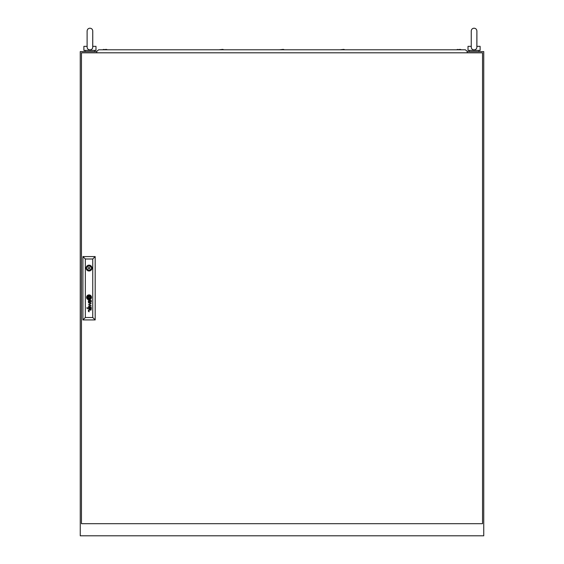 <?xml version="1.0" encoding="UTF-8"?>
<svg xmlns="http://www.w3.org/2000/svg" width="564" height="564" viewBox="0 0 564 564"><rect width="100%" height="100%" fill="white"/><g stroke="black" fill="none" stroke-linecap="round" stroke-linejoin="round"><path stroke-width="0.85" d="M96.634 51.599L80.25 51.599L80.25 535.8L483.75 535.8L483.75 51.599L467.366 51.599M92.757 46.974L92.757 31.027C92.588 29.307 91.65 28.369 89.937 28.2C88.217 28.369 87.279 29.307 87.11 31.027L87.11 46.974L87.11 31.027C87.279 29.307 88.217 28.369 89.937 28.2C91.65 28.369 92.588 29.307 92.757 31.027L92.722 46.354C91.269 46.354 91.269 46.354 92.722 46.354C92.926 48.469 91.995 49.653 89.937 49.907C87.878 49.667 86.948 48.483 87.152 46.354M85.093 50.386L85.093 51.599M94.773 50.386L94.773 51.599M90.945 50.386L88.922 50.386M87.11 46.354L83.881 46.354L83.881 50.386L95.986 50.386L95.986 46.354L92.757 46.354M476.89 31.027L476.89 39.896L476.89 31.027C476.721 29.307 475.783 28.369 474.063 28.2C472.35 28.369 471.412 29.307 471.243 31.027L471.243 46.974L471.243 31.027C471.412 29.307 472.35 28.369 474.063 28.2C475.783 28.369 476.721 29.307 476.89 31.027L476.848 46.354C477.059 48.469 476.129 49.653 474.063 49.907C472.005 49.667 471.081 48.483 471.278 46.354M469.227 50.386L469.227 51.599M478.906 50.386L478.906 51.599M475.078 50.386L473.055 50.386L475.078 50.386M471.243 46.354L468.014 46.354L468.014 50.386L480.119 50.386L480.119 46.354L476.89 46.354M81.463 52.812L81.463 523.695L482.537 523.695L482.537 52.812L81.463 52.812M89.648 268.076A0.606 0.606 0 0 0 89.049 267.47A0.606 0.606 0 0 0 88.442 268.076A0.606 0.606 0 0 0 89.049 268.683A0.606 0.606 0 0 0 89.648 268.076M90.007 297.926L90.014 297.884A2.052 2.052 0 0 0 90 297.693A14.051 14.051 0 0 0 89.965 297.418A6.895 6.895 0 0 0 89.937 297.242A5.859 5.859 0 0 0 89.866 296.897A3.01 3.01 0 0 0 89.768 296.558A0.677 0.677 0 0 0 89.711 296.445L89.613 296.361A0.994 0.994 0 0 0 89.556 296.361A3.842 3.842 0 0 0 89.161 296.41A90.177 90.177 0 0 0 88.837 296.46A3.039 3.039 0 0 0 88.583 296.516A9.891 9.891 0 0 0 88.407 296.565A1.121 1.121 0 0 0 88.301 296.601A2.2 2.2 0 0 0 88.217 296.636A0.402 0.402 0 0 0 88.097 296.72L88.076 296.777A1.833 1.833 0 0 0 88.09 296.967A643.228 643.228 0 0 0 88.125 297.242A4.879 4.879 0 0 0 88.153 297.418A4.491 4.491 0 0 0 88.308 298.053A0.804 0.804 0 0 0 88.4 298.243L88.485 298.3A1.854 1.854 0 0 0 88.569 298.293A3.997 3.997 0 0 0 88.929 298.25A22.891 22.891 0 0 0 89.316 298.187A3.144 3.144 0 0 0 89.69 298.095A1.882 1.882 0 0 0 89.88 298.018A0.388 0.388 0 0 0 89.993 297.94L90.007 297.926M90.31 297.771L90.31 297.757A2.235 2.235 0 0 0 90.268 297.418A4.371 4.371 0 0 0 90.226 297.242A3.941 3.941 0 0 0 90.092 296.805A3.039 3.039 0 0 0 90.007 296.601A2.334 2.334 0 0 0 89.902 296.396A0.529 0.529 0 0 0 89.88 296.361A10.356 10.356 0 0 0 89.81 296.262A0.508 0.508 0 0 0 89.62 296.093L89.493 296.065A2.608 2.608 0 0 0 89.295 296.079A2.2 2.2 0 0 0 88.978 296.142A16.342 16.342 0 0 0 88.696 296.22A1.981 1.981 0 0 0 88.485 296.297A6.183 6.183 0 0 0 88.224 296.417A1.008 1.008 0 0 0 88.104 296.481A2.383 2.383 0 0 0 87.956 296.586A0.486 0.486 0 0 0 87.822 296.742L87.787 296.819A0.374 0.374 0 0 0 87.78 296.946A16.934 16.934 0 0 0 87.822 297.242A1.939 1.939 0 0 0 87.857 297.418A2.841 2.841 0 0 0 87.949 297.714A14.283 14.283 0 0 0 88.055 297.989A1.643 1.643 0 0 0 88.245 298.349A0.987 0.987 0 0 0 88.393 298.511L88.64 298.596A3.18 3.18 0 0 0 88.858 298.575A2.115 2.115 0 0 0 89.049 298.532A5.844 5.844 0 0 0 89.465 298.412A2.616 2.616 0 0 0 89.93 298.215A1.29 1.29 0 0 0 90.177 298.032A0.543 0.543 0 0 0 90.268 297.919L90.31 297.771M91.297 308.402A1.241 1.241 0 0 1 91.283 308.607A0.768 0.768 0 0 1 89.69 308.543A4.568 4.568 0 0 1 89.634 308.219A4.963 4.963 0 0 1 89.605 308.036L89.281 307.514A1.882 1.882 0 0 0 89.119 307.521A0.846 0.846 0 0 0 88.95 307.556A0.402 0.402 0 0 0 88.668 307.845A0.959 0.959 0 0 0 88.668 308.374A0.578 0.578 0 0 0 89.006 308.769A1.001 1.001 0 0 0 89.323 308.818L89.323 309.157A0.945 0.945 0 0 1 88.379 308.332A2.355 2.355 0 0 1 88.358 308.106A0.938 0.938 0 0 1 88.358 307.965A7.833 7.833 0 0 1 88.372 307.866A0.761 0.761 0 0 1 88.386 307.768A3.095 3.095 0 0 1 88.414 307.669A0.642 0.642 0 0 1 88.534 307.429A0.395 0.395 0 0 1 88.611 307.352A0.952 0.952 0 0 1 88.71 307.281A0.395 0.395 0 0 1 88.802 307.246A3.426 3.426 0 0 1 88.886 307.218A0.515 0.515 0 0 1 88.978 307.204A21.347 21.347 0 0 1 89.14 307.19A1.41 1.41 0 0 1 89.288 307.19L90.882 307.197A1.311 1.311 0 0 0 90.973 307.19A0.493 0.493 0 0 0 91.058 307.176L91.248 307.295A0.388 0.388 0 0 0 91.248 307.295A0.388 0.388 0 0 1 91.241 307.387L91.114 307.514A0.486 0.486 0 0 1 91.023 307.521L90.931 307.514A1.17 1.17 0 0 1 91.29 308.219A1.833 1.833 0 0 1 91.297 308.402M91.001 308.487A0.761 0.761 0 0 0 90.564 307.549A0.874 0.874 0 0 0 90.296 307.514L89.789 307.514A4.089 4.089 0 0 0 89.817 307.775L89.845 308.036A4.449 4.449 0 0 0 89.88 308.219A1.452 1.452 0 0 0 89.951 308.473A0.761 0.761 0 0 0 91.001 308.487M91.03 301.536A0.649 0.649 0 0 1 90.275 302.071A0.352 0.352 0 0 1 89.986 301.803A1.77 1.77 0 0 1 89.937 301.691A0.747 0.747 0 0 1 89.902 301.578A5.041 5.041 0 0 1 89.88 301.458A3.462 3.462 0 0 1 89.845 301.275L89.789 300.76L90.296 300.76A1.713 1.713 0 0 1 90.43 300.767A0.783 0.783 0 0 1 90.987 301.275A1.184 1.184 0 0 1 91.023 301.458A0.649 0.649 0 0 1 91.03 301.536M91.297 301.641A1.593 1.593 0 0 0 91.255 301.275A1.022 1.022 0 0 0 91.03 300.852A1.713 1.713 0 0 0 90.931 300.76A1.156 1.156 0 0 0 91.086 300.76L91.241 300.619A0.578 0.578 0 0 0 91.248 300.534L91.178 300.302A0.62 0.62 0 0 1 91.164 300.337L91.023 300.429A0.726 0.726 0 0 1 90.91 300.443L89.239 300.429A2.171 2.171 0 0 0 88.957 300.45A0.761 0.761 0 0 0 88.477 300.753A1.036 1.036 0 0 0 88.386 301.007A1.389 1.389 0 0 0 88.492 301.909A0.818 0.818 0 0 0 89.323 302.396L89.323 302.057A1.459 1.459 0 0 1 89.182 302.05A0.797 0.797 0 0 1 88.647 301.507A1.488 1.488 0 0 1 88.64 301.218A0.592 0.592 0 0 1 88.971 300.788A0.832 0.832 0 0 1 89.147 300.767A4.85 4.85 0 0 1 89.281 300.76L89.605 301.275A6.437 6.437 0 0 0 89.634 301.458A3.666 3.666 0 0 0 89.683 301.754A1.375 1.375 0 0 0 89.761 301.98A0.86 0.86 0 0 0 91.269 301.937A1.043 1.043 0 0 0 91.297 301.733A1.593 1.593 0 0 0 91.297 301.641M90.585 297.82A0.67 0.67 0 0 0 90.607 297.658A1.516 1.516 0 0 0 90.585 297.418A7.762 7.762 0 0 0 90.55 297.242A1.657 1.657 0 0 0 90.48 296.981A20.226 20.226 0 0 0 90.388 296.742A1.819 1.819 0 0 0 90.24 296.445A6.366 6.366 0 0 0 90.106 296.241A1.297 1.297 0 0 0 89.683 295.846A0.606 0.606 0 0 0 89.253 295.776A5.295 5.295 0 0 0 89.056 295.804A2.735 2.735 0 0 0 88.195 296.114A2.312 2.312 0 0 0 87.864 296.34A1.551 1.551 0 0 0 87.617 296.608A0.79 0.79 0 0 0 87.483 296.96A1.135 1.135 0 0 0 87.505 297.242A4.879 4.879 0 0 0 87.547 297.418A4.23 4.23 0 0 0 87.639 297.764A1.889 1.889 0 0 0 87.772 298.067A3.849 3.849 0 0 0 88.033 298.483A1.065 1.065 0 0 0 88.647 298.892A0.402 0.402 0 0 0 88.752 298.899A1.791 1.791 0 0 0 89.056 298.857A4.103 4.103 0 0 0 89.514 298.723A2.383 2.383 0 0 0 90.437 298.109A0.698 0.698 0 0 0 90.585 297.82M90.91 297.531A1.17 1.17 0 0 0 90.903 297.418A1.918 1.918 0 0 0 90.874 297.242A2.841 2.841 0 0 0 90.614 296.474A2.27 2.27 0 0 0 90.106 295.818A1.488 1.488 0 0 0 89.598 295.522A0.994 0.994 0 0 0 89.19 295.473A3.222 3.222 0 0 0 88.752 295.543A2.073 2.073 0 0 0 88.146 295.79A4.033 4.033 0 0 0 87.765 296.051A1.572 1.572 0 0 0 87.23 296.819A0.832 0.832 0 0 0 87.194 296.981A1.466 1.466 0 0 0 87.194 297.242A2.115 2.115 0 0 0 87.216 297.418A2.482 2.482 0 0 0 88.195 298.998A1.079 1.079 0 0 0 88.738 299.188A1.621 1.621 0 0 0 89.161 299.16A2.841 2.841 0 0 0 89.859 298.92A2.334 2.334 0 0 0 90.395 298.553A1.896 1.896 0 0 0 90.733 298.144A1.17 1.17 0 0 0 90.91 297.531M86.595 297.327A2.453 2.453 0 0 0 89.049 299.78A2.453 2.453 0 0 0 91.495 297.327A2.453 2.453 0 0 0 89.049 294.88A2.453 2.453 0 0 0 86.595 297.327M90.882 298.448A1.762 1.762 0 0 0 91.192 297.242A2.362 2.362 0 0 0 90.444 295.719A2.002 2.002 0 0 0 88.95 295.183A2.7 2.7 0 0 0 88.146 295.416A2.27 2.27 0 0 0 87.018 296.572A1.565 1.565 0 0 0 86.891 297.242A2.855 2.855 0 0 0 86.905 297.418A2.341 2.341 0 0 0 88.062 299.244A1.727 1.727 0 0 0 89.034 299.484A2.411 2.411 0 0 0 90.882 298.448M86.123 268.076A2.926 2.926 0 0 0 89.049 271.002A2.926 2.926 0 0 0 91.974 268.076A2.926 2.926 0 0 0 89.049 265.151A2.926 2.926 0 0 0 86.123 268.076M91.911 267.47L90.973 267.47A2.016 2.016 0 0 0 87.124 267.47L86.186 267.47M86.962 308.339L87.42 308.79L86.962 308.339M86.962 307.443L87.42 307.888L86.962 307.443M92.757 317.504L92.757 258.996L85.333 258.996L85.333 317.504L92.757 317.504L95.182 319.929L82.915 319.929L82.915 256.578L95.182 256.578L95.182 319.929M88.421 304.856L90.818 305.618L88.421 306.668L91.248 305.822L88.858 304.708L91.248 303.679L88.421 302.797L90.811 303.82L88.421 304.856M88.604 311.547A4.068 4.068 0 0 1 88.52 311.427A0.768 0.768 0 0 1 88.442 311.272A1.629 1.629 0 0 1 88.351 310.863A1.022 1.022 0 0 1 88.597 310.137A0.578 0.578 0 0 1 88.781 310.01A1.114 1.114 0 0 1 89.084 309.939A7.67 7.67 0 0 1 89.239 309.925A1.812 1.812 0 0 1 89.331 309.925L91.248 309.925L89.331 310.263A1.502 1.502 0 0 0 89.112 310.285A0.79 0.79 0 0 0 88.618 310.82A1.121 1.121 0 0 0 88.696 311.3A0.712 0.712 0 0 0 88.929 311.589A0.966 0.966 0 0 0 88.992 311.624A0.388 0.388 0 0 0 89.056 311.652A0.924 0.924 0 0 0 89.126 311.673A0.493 0.493 0 0 0 89.204 311.688A5.337 5.337 0 0 0 89.274 311.695A0.952 0.952 0 0 0 89.352 311.695L88.731 311.695A0.924 0.924 0 0 1 88.604 311.547M82.915 319.929L85.333 317.504M92.757 258.996L95.182 256.578M82.915 256.578L85.333 258.996M86.186 268.683L87.124 268.683A2.016 2.016 0 0 0 90.973 268.683L91.911 268.683M89.655 296.72L88.435 296.72L88.435 297.94L89.655 297.94L89.655 296.72M96.994 52.812L96.634 51.479L98.651 49.78L465.349 49.78L467.366 51.479L467.006 52.812M461.359 49.78L460.224 49.378L456.516 49.78L457.644 49.378M344.949 49.78L343.814 49.378L340.106 49.78M223.894 49.78L222.766 49.378L219.051 49.78M107.484 49.78L106.356 49.378L102.641 49.78L103.776 49.378M284.418 49.78L283.29 49.378L279.582 49.78M471.243 39.896L471.243 31.027M476.89 39.896L476.89 46.974L476.89 39.896"/></g></svg>
